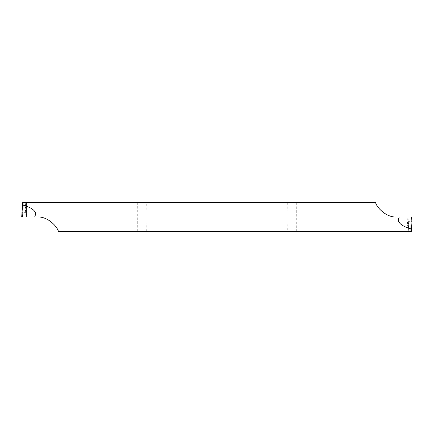 <?xml version="1.0" encoding="UTF-8"?>
<svg xmlns="http://www.w3.org/2000/svg" width="434" height="434" viewBox="0 0 434 434"><rect width="100%" height="100%" fill="white"/><g stroke="black" fill="none" stroke-linecap="round" stroke-linejoin="round"><path stroke-width="0.33" stroke-dasharray="2.17 1.63" d="M24.982 202.293L25.975 217L26.295 217L26.295 202.434L26.295 217L22.671 217M21.928 217L26.067 217L25.818 212.633L22.177 212.633L21.928 217M25.818 212.633L26.295 217L25.975 217L26.262 217M25.79 202.434L26.897 217L37.08 217C48.234 215.877 58.357 228.376 58.46 231.566M22.752 202.293L25.243 202.293L26.029 212.259M21.966 212.259L22.177 212.633M24.977 202.282L25.975 217L26.897 217M139.656 231.707L146.719 231.707L146.92 217L146.92 228.794M146.92 205.206L146.92 217L146.719 202.293L139.656 202.293M146.719 231.707L294.344 231.707M294.344 202.293L287.281 202.293L287.08 217L287.08 205.206M287.08 228.794L287.08 217L287.281 231.707M408.21 231.566L407.103 217L396.92 217C385.766 218.123 375.643 205.624 375.54 202.434M412.072 217L407.933 217L408.182 221.367L411.823 221.367L412.072 217M408.779 231.707L407.933 217M409.023 231.718L408.025 217L407.103 217M411.248 231.707L408.757 231.707L408.182 221.367M412.034 221.741L411.823 221.367M287.281 202.293L146.719 202.293M26.029 212.269L26.067 217M26.409 208.586L25.492 208.108M137.73 202.434L137.73 231.566M296.27 231.566L296.27 202.434M407.591 225.414L408.508 225.892"/><path stroke-width="0.65" d="M412.072 217L396.92 217C386.515 217.863 376.62 207.49 375.54 202.434L23.089 202.293L23.121 205.092L26.295 206.128L26.295 202.434L26.295 206.128C32.463 208.418 35.588 211.081 35.669 214.114L34.677 217L37.08 217C47.485 216.137 57.38 226.51 58.46 231.566L409.023 231.718M23.121 205.092L22.671 217L21.7 217L26.295 217L26.295 206.128L26.295 217L34.677 217M26.262 217L21.7 217L22.752 202.293L23.089 202.293M399.323 217C396.454 221.709 400.305 225.675 410.879 228.908L410.911 231.707L408.757 231.707M410.911 231.707L411.248 231.707L412.034 221.731M410.879 228.908L411.329 217M21.928 217L21.966 212.269"/></g></svg>
